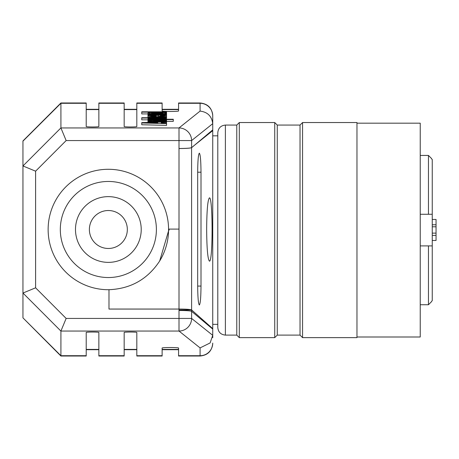 <?xml version="1.0" encoding="UTF-8"?>
<svg xmlns="http://www.w3.org/2000/svg" width="459" height="459" viewBox="0 0 459 459"><rect width="100%" height="100%" fill="white"/><g stroke="black" fill="none" stroke-linecap="round" stroke-linejoin="round"><path stroke-width="0.69" d="M432.252 159.514L431.5 158.728L432.252 159.514L432.252 300.662L431.5 301.448M420.232 304.736L428.459 304.736L428.459 245.904L432.252 245.904L420.232 245.904M420.232 214.273L432.252 214.273L428.459 214.273L428.459 155.44L420.232 155.44M432.252 219.459L436.05 219.459L436.05 224.772L432.252 224.772M436.05 224.772L436.05 226.798L432.252 226.798M436.05 226.798L436.05 233.126L432.252 233.126M436.05 233.126L436.05 235.404L432.252 235.404M436.05 235.404L436.05 240.464L432.252 240.464M193.962 145.664L191.592 147.666C190.284 148.177 186.09 148.458 179.004 148.504L179.004 127.946L200.084 111.095C207.583 112.025 211.8 116.23 212.735 123.718L212.735 129.886L191.621 147.666M212.735 335.322L191.61 318.437L191.61 311.328L212.735 329.114L212.735 335.282L210.107 342.953L200.084 347.905L179.004 331.054L179.004 310.473C186.182 310.519 190.382 310.8 191.61 311.328L191.61 309.963M191.61 147.672C190.387 148.2 186.188 148.481 179.004 148.527L179.004 229.098L169.084 229.098L159.686 260.976C147.689 279.21 130.792 288.786 108.984 289.704L108.984 309.068L179.004 309.068L179.004 310.473M194.501 145.239L212.735 130.66L212.735 115.903A12.651 12.622 180 0 0 200.084 103.286L200.084 102.977L178.574 102.977L178.574 110.923C178.97 111.663 161.729 111.663 162.125 110.923L162.125 109.598L178.574 109.598M166.554 111.801L141.756 111.801L141.756 112.151L166.554 112.151L166.554 111.801M147.953 113.918L141.756 113.918L141.756 112.151M166.554 114.016L151.499 114.016A6.168 0.43 -0 0 0 147.953 114.406A6.168 0.43 -0 0 0 151.499 114.79L148.487 114.79L148.487 115.14L166.554 115.14L166.554 114.79L151.499 114.578L166.554 114.36L166.554 113.08C167.001 112.248 147.505 112.248 147.953 113.08C147.505 113.912 167.001 113.912 166.554 113.08L166.554 112.151M151.499 113.08L163.014 113.08L151.499 113.08M147.953 114.848L147.953 113.08M166.554 115.14L166.554 116.041L161.396 115.49L160.352 115.783L162.985 116.041L158.584 116.339L158.584 115.433L157.253 115.427L147.953 116.041L157.253 116.655L166.554 116.047L166.554 116.942L151.499 116.942A6.168 0.43 0 0 0 147.953 117.332A6.168 0.43 0 0 0 151.499 117.722L141.756 117.722L141.756 118.066L166.554 118.066L166.554 117.722L151.499 117.504L166.554 117.286L166.554 116.942M148.487 115.14L148.487 115.834M166.554 114.36L166.554 114.79M154.155 114.36L154.155 114.79M155.928 115.743L155.928 116.339L151.527 116.041L155.928 115.743L155.928 116.339M160.352 116.299L160.352 115.783M147.953 119.833L141.756 119.833L141.756 118.066M166.554 117.286L166.554 117.722M154.155 117.286L154.155 117.722M163.014 118.961L151.499 118.961L163.014 118.961M162.836 119.242L166.548 118.864C167.415 118.21 147.247 118.204 147.959 118.858L151.677 119.242L148.487 119.242L148.487 119.587L173.284 119.587L173.284 119.242L162.836 119.242M173.284 119.587L173.284 121.354L166.554 121.354M148.487 120.172L148.487 119.587M166.554 121.515L151.017 121.296L166.554 121.084L166.554 120.734L151.017 120.516L166.554 120.304L166.554 119.96L151.499 119.96A6.168 0.43 -0 0 0 147.953 120.35A6.168 0.43 -0 0 0 151.499 120.734A6.168 0.43 -0 0 0 147.953 121.124A6.168 0.43 -0 0 0 151.499 121.515L148.487 121.515L148.487 121.859L166.554 121.859L166.554 121.084M166.554 121.859L141.756 122.616L141.756 122.983L166.554 123.614L166.554 123.242L161.241 123.11L161.241 122.49L166.554 122.352L166.554 121.985M148.487 121.859L148.487 122.444M147.953 122.111L147.953 120.35M166.554 120.304L166.554 120.734M153.478 120.304L153.478 120.728M153.478 121.084L153.478 121.509M157.695 122.582L157.695 123.018L149.055 122.8L157.695 122.582L157.695 123.018M166.554 123.614L166.554 125.382L141.756 124.75L141.756 122.983M166.554 122.352L166.554 123.242M161.241 122.49L161.241 123.11M60.921 331.054L60.909 356.023L86.212 356.023L86.212 332.465C85.908 331.891 99.173 331.891 98.863 332.465L98.863 356.023L124.171 356.023L124.171 332.465C123.861 331.891 137.126 331.891 136.822 332.465L136.822 349.402L124.171 349.402M124.171 109.598L136.822 109.598L136.822 126.535C137.126 127.109 123.861 127.109 124.171 126.535L124.171 102.977L98.863 102.977L98.863 126.535C99.173 127.109 85.908 127.109 86.212 126.535L86.212 109.598L98.863 109.598L98.863 126.535M86.212 126.535L86.212 102.977L60.909 102.977L60.921 127.946M98.863 332.465L98.863 349.402L86.212 349.402M136.822 332.465L136.822 356.023L162.125 356.023L162.125 348.077C161.729 347.337 178.97 347.337 178.574 348.077L178.574 356.023L200.084 356.023L200.084 347.905M162.125 110.923L162.125 102.977L136.822 102.977L136.822 126.535M178.574 349.402L162.125 349.402L162.125 348.077M60.909 331.054L66.148 318.437L191.61 318.437A12.651 12.577 128.6 0 1 179.004 331.054L60.915 331.054M212.735 335.242L212.735 337.681M212.735 115.903L212.735 123.758M212.735 130.66L212.735 337.336M212.735 329.114L212.735 328.621L191.61 309.934C190.353 309.389 186.153 309.091 179.004 309.045L108.984 309.045M86.212 103.286L60.909 103.286L22.95 141.148L22.95 317.852L22.95 140.936L60.909 102.977M60.909 356.023L22.95 317.852L60.909 355.714L86.212 355.714M22.967 165.963L35.601 171.184L35.601 287.816L66.148 318.437M22.967 293.037L35.601 287.816M60.909 331.077L22.956 293.031M22.956 165.969L60.909 127.923M191.61 147.637L191.61 140.563A12.651 12.577 -128.6 0 0 179.004 127.946L60.915 127.946L66.148 140.563L35.601 171.184M159.835 260.729A60.215 60.215 0 0 0 108.123 169.285A60.215 60.215 0 0 0 48.138 229.93A60.215 60.215 0 0 0 108.984 289.715M169.067 230.143A60.1 60.1 90 0 0 169.084 229.098M179.004 309.963L191.621 309.963M217.796 230.085L217.796 327.514C218.266 332.104 220.796 334.634 225.386 335.104L225.386 125.072C220.796 125.542 218.266 128.072 217.796 132.662L217.796 230.085M225.386 335.104L236.775 335.104L236.775 125.072L225.386 125.072M236.775 335.104L239.305 337.635L239.305 122.542L236.775 125.072M277.265 335.104L277.265 125.072L300.037 125.072L300.037 335.104L277.265 335.104L274.734 337.635L274.734 122.542L239.305 122.542M300.037 335.104L302.567 337.635L302.567 122.542L300.037 125.072M302.567 337.635L356.97 337.635L356.97 122.542L302.567 122.542M356.97 336.998L420.232 336.998L420.232 123.173L356.97 123.173M206.648 229.385C206.814 248.617 207.743 259.203 209.424 261.131C212.982 262.657 212.959 196.343 209.407 197.869C207.732 199.763 206.814 210.268 206.648 229.385M191.61 309.934L191.581 147.672M197.68 285.934C197.783 297.478 198.34 303.829 199.349 304.988C200.353 303.847 200.904 297.547 201.002 286.077L201.002 172.205C200.899 160.667 200.348 154.316 199.338 153.157C198.334 154.299 197.783 160.598 197.68 172.068L197.68 285.934M127.332 229.489A18.98 18.98 0 0 0 98.857 213.068A18.98 18.98 0 0 0 98.874 245.938A18.98 18.98 0 0 0 127.332 229.489M98.863 355.714L124.171 355.714M124.171 103.286L98.863 103.286M136.822 355.714L162.125 355.714M162.125 103.286L136.822 103.286M200.084 111.095L200.084 103.286L178.574 103.286M178.574 355.714L200.084 355.714A12.651 12.622 180 0 0 212.735 343.097M66.148 140.563L191.61 140.563L212.735 123.678M179.004 309.045L179.004 229.098M197.68 172.205L201.002 172.205M201.002 286.077L197.68 286.077M156.393 229.477A48.04 48.04 0 0 1 84.353 271.114A48.04 48.04 0 0 1 84.313 187.909A48.04 48.04 0 0 1 156.393 229.477M141.223 229.483A32.87 32.87 0 0 0 91.909 201.042A32.87 32.87 0 0 0 91.932 257.975A32.87 32.87 0 0 0 141.223 229.483M431.5 158.475L428.459 155.44M431.5 301.695L428.459 304.736M147.953 117.808L147.953 114.406M147.953 117.722L147.953 117.332M147.953 120.614L147.953 118.847M166.554 119.242L166.554 118.847M147.953 122.455L147.953 121.124M124.171 349.695L136.822 349.695M124.171 109.305L136.822 109.305M86.212 349.695L98.863 349.695M86.212 109.305L98.863 109.305M162.125 349.695L178.574 349.695M162.125 109.305L178.574 109.305M200.084 102.977C207.755 103.74 211.972 107.957 212.735 115.628M200.084 356.023C207.755 355.26 211.972 351.043 212.735 343.372M274.734 337.635L239.305 337.635M277.265 125.072L274.734 122.542M212.735 324.347L217.796 324.347M212.735 135.83L217.796 135.83"/></g></svg>
